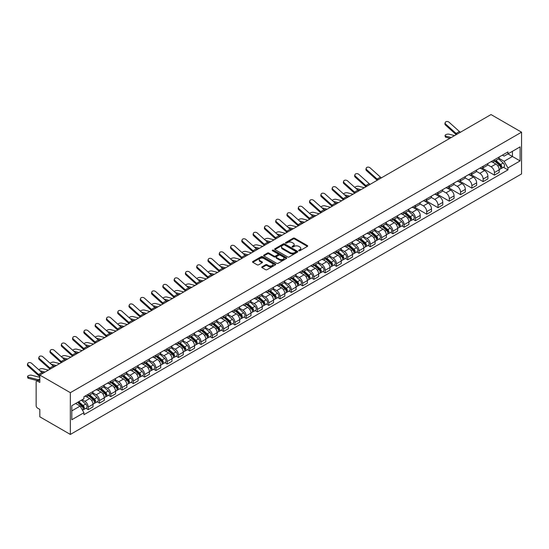 <?xml version="1.0" encoding="UTF-8"?>
<svg xmlns="http://www.w3.org/2000/svg" width="549" height="549" viewBox="0 0 549 549"><rect width="100%" height="100%" fill="white"/><g stroke="black" fill="none" stroke-linecap="round" stroke-linejoin="round"><path stroke-width="0.82" d="M298.869 250.749A0.7 0.405 0 0 0 299.857 250.749L307.406 246.398A1.002 0.576 0 0 0 307.694 245.986A1.002 0.576 0 0 0 307.406 245.575L294.621 238.197A1.002 0.576 0 0 0 293.2 238.197L285.658 242.555A0.7 0.405 0 0 0 286.653 243.125L287.628 242.562A3.212 1.853 0 0 1 292.171 242.562L293.241 243.18A3.212 1.853 0 0 1 294.182 244.49A3.212 1.853 0 0 1 293.241 245.801L292.26 246.364A0.7 0.405 0 0 0 293.255 246.94L294.23 246.377A3.212 1.853 0 0 1 298.78 246.377L299.843 246.988A3.212 1.853 0 0 1 300.783 248.299A3.212 1.853 0 0 1 299.843 249.617L298.869 250.179A0.7 0.405 0 0 0 298.869 250.749L298.869 250.179M262.038 266.807A1.002 0.576 0 0 0 261.743 267.219A1.002 0.576 0 0 0 262.038 267.631L265.62 269.696A1.002 0.576 0 0 0 267.04 269.696L275.42 264.858A1.002 0.576 0 0 0 275.715 264.453A1.002 0.576 0 0 0 275.42 264.042L262.642 256.664A1.002 0.576 0 0 0 261.221 256.664L252.842 261.502A1.002 0.576 0 0 0 252.547 261.907A1.002 0.576 0 0 0 252.842 262.319L257.172 264.817A1.002 0.576 0 0 0 258.593 264.817L262.175 262.751A1.002 0.576 0 0 0 262.47 262.34A1.002 0.576 0 0 0 262.175 261.928L260.027 260.693A2.683 1.551 0 0 1 259.245 259.595A2.683 1.551 0 0 1 260.899 258.16A2.683 1.551 0 0 1 263.829 258.497L272.242 263.355A2.683 1.551 0 0 1 273.031 264.453A2.683 1.551 0 0 1 271.371 265.881A2.683 1.551 0 0 1 268.44 265.551L267.04 264.742A1.002 0.576 0 0 0 265.62 264.742L262.038 266.807L262.038 267.631L265.62 265.572L265.62 264.742M70.354 392.679L39.83 375.056L491.026 114.563L521.55 132.185L70.354 392.679L70.354 434.437L521.55 173.944L521.55 132.185M287.703 256.953A1.002 0.576 0 0 0 289.124 256.953L297.496 252.115A1.002 0.576 0 0 0 297.791 251.703A1.002 0.576 0 0 0 297.496 251.291L284.718 243.914A1.002 0.576 0 0 0 283.298 243.914L274.919 248.752A1.002 0.576 0 0 0 274.63 249.164A1.002 0.576 0 0 0 274.919 249.575L287.703 256.953M272.75 250.9A0.7 0.405 0 0 1 273.464 251.003L273.464 250.166L286.461 257.666A1.002 0.576 0 0 1 286.75 258.078A1.002 0.576 0 0 1 286.461 258.49L278.082 263.321A1.002 0.576 0 0 1 276.662 263.321L263.884 255.944L267.466 253.892L267.466 253.055L263.884 255.127A1.002 0.576 0 0 0 263.589 255.539A1.002 0.576 0 0 0 263.884 255.944L263.884 255.127M267.466 253.892A1.002 0.576 0 0 1 268.886 253.892L268.886 253.055A1.002 0.576 0 0 0 267.466 253.055M268.886 253.055L274.068 256.047A1.002 0.576 0 0 0 275.488 256.047L277.869 254.674A1.002 0.576 0 0 0 278.165 254.262A1.002 0.576 0 0 0 277.869 253.858L272.476 250.742A0.7 0.405 0 0 1 273.464 250.166M39.83 375.056L39.83 382.447L37.586 381.15A2.045 1.18 -120 0 0 36.563 381.054A2.045 1.18 -120 0 0 36.145 381.987L36.145 405.622A2.045 1.18 -120 0 0 37.586 408.133L39.83 409.424L39.83 416.815L70.354 434.437M494.423 159.745A4.708 2.718 60 0 1 493.455 161.859L498.224 159.1A4.708 2.718 -120 0 0 499.199 156.987M487.649 164.81L491.101 166.8A4.708 2.718 60 0 1 494.429 172.564L499.199 169.806A4.708 2.718 -120 0 0 495.871 164.048L492.453 162.072M499.199 169.806L499.199 172.359L494.429 175.11L482.461 168.207M493.455 161.859A4.708 2.718 60 0 1 491.135 161.646M494.429 172.564L494.429 175.11M483.141 166.258A4.708 2.718 60 0 1 482.166 168.371L486.942 165.613A4.708 2.718 -120 0 0 487.917 163.506M471.172 174.719L483.141 181.63L487.917 178.871L487.917 176.325A4.708 2.718 -120 0 0 484.589 170.561L481.171 168.591M482.166 168.371A4.708 2.718 60 0 1 479.853 168.159M476.367 171.329L479.812 173.319A4.708 2.718 60 0 1 483.141 179.077L483.141 181.63M471.859 172.777A4.708 2.718 60 0 1 470.884 174.884L475.66 172.132A4.708 2.718 -120 0 0 476.635 170.018M459.89 181.232L471.859 188.142L476.635 185.384L476.635 182.838A4.708 2.718 -120 0 0 473.307 177.073L469.889 175.104M470.884 174.884A4.708 2.718 60 0 1 468.572 174.671M465.085 177.842L468.53 179.832A4.708 2.718 60 0 1 471.859 185.596L471.859 188.142M460.577 179.29A4.708 2.718 60 0 1 459.602 181.403L464.372 178.645A4.708 2.718 -120 0 0 465.346 176.531M448.608 187.744L460.577 194.655L465.346 191.903L465.346 189.35A4.708 2.718 -120 0 0 462.025 183.592L458.607 181.616M459.602 181.403A4.708 2.718 60 0 1 457.283 181.191M453.803 184.354L457.248 186.344A4.708 2.718 60 0 1 460.577 192.109L460.577 194.655M449.295 185.802A4.708 2.718 60 0 1 448.32 187.916L453.09 185.157A4.708 2.718 -120 0 0 454.064 183.043M437.327 194.264L449.295 201.167L454.064 198.415L454.064 195.869A4.708 2.718 -120 0 0 450.736 190.105L447.325 188.129M448.32 187.916A4.708 2.718 60 0 1 446.001 187.703M442.515 190.867L445.966 192.857A4.708 2.718 60 0 1 449.295 198.621L449.295 201.167M438.006 192.315A4.708 2.718 60 0 1 437.031 194.428L441.808 191.676A4.708 2.718 -120 0 0 442.782 189.563M426.045 200.776L438.006 207.687L442.782 204.928L442.782 202.382A4.708 2.718 -120 0 0 439.454 196.617L436.036 194.648M437.031 194.428A4.708 2.718 60 0 1 434.719 194.216M431.233 197.386L434.684 199.376A4.708 2.718 60 0 1 438.006 205.141L438.006 207.687M426.724 198.834A4.708 2.718 60 0 1 425.75 200.941L430.526 198.189A4.708 2.718 -120 0 0 431.5 196.075M414.756 207.289L426.724 214.199L431.5 211.44L431.5 208.894A4.708 2.718 -120 0 0 428.172 203.13L424.754 201.16M425.75 200.941A4.708 2.718 60 0 1 423.437 200.735M419.951 203.899L423.396 205.889A4.708 2.718 60 0 1 426.724 211.653L426.724 214.199M415.442 205.347A4.708 2.718 60 0 1 414.468 207.46L419.244 204.702A4.708 2.718 -120 0 0 420.218 202.588M413.15 219.394L415.442 220.712L420.218 217.96L420.218 215.407A4.708 2.718 -120 0 0 416.89 209.649L413.472 207.673M414.468 207.46A4.708 2.718 60 0 1 412.148 207.248M408.669 210.411L412.114 212.401A4.708 2.718 60 0 1 415.442 218.166L415.442 220.712M404.16 211.859A4.708 2.718 60 0 1 403.186 213.973L407.955 211.214A4.708 2.718 -120 0 0 408.93 209.107M401.868 225.907L404.16 227.231L408.93 224.472L408.93 221.926A4.708 2.718 -120 0 0 405.608 216.162L402.191 214.192M403.186 213.973A4.708 2.718 60 0 1 400.866 213.76M397.38 216.93L400.832 218.921A4.708 2.718 60 0 1 404.16 224.678L404.16 227.231M392.871 218.378A4.708 2.718 60 0 1 391.897 220.485L396.673 217.733A4.708 2.718 -120 0 0 397.648 215.62M390.586 232.419L392.871 233.744L397.648 230.985L397.648 228.439A4.708 2.718 -120 0 0 394.319 222.674L390.902 220.705M391.897 220.485A4.708 2.718 60 0 1 389.584 220.273M386.098 223.443L389.55 225.433A4.708 2.718 60 0 1 392.871 231.198L392.871 233.744M381.589 224.891A4.708 2.718 60 0 1 380.615 227.005L385.391 224.246A4.708 2.718 -120 0 0 386.366 222.132M379.304 238.939L381.589 240.256L386.366 237.504L386.366 234.951A4.708 2.718 -120 0 0 383.037 229.194L379.62 227.217M380.615 227.005A4.708 2.718 60 0 1 378.302 226.792M374.816 229.956L378.261 231.946A4.708 2.718 60 0 1 381.589 237.71L381.589 240.256M370.307 231.404A4.708 2.718 60 0 1 369.333 233.517L374.109 230.758A4.708 2.718 -120 0 0 375.084 228.645M368.015 245.451L370.307 246.769L375.084 244.017L375.084 241.471A4.708 2.718 -120 0 0 371.755 235.706L368.338 233.73M369.333 233.517A4.708 2.718 60 0 1 367.013 233.304M363.534 236.468L366.979 238.465A4.708 2.718 60 0 1 370.307 244.223L370.307 246.769M359.025 237.916A4.708 2.718 60 0 1 358.051 240.03L362.82 237.278A4.708 2.718 -120 0 0 363.795 235.164M356.733 251.964L359.025 253.288L363.795 250.529L363.795 247.983A4.708 2.718 -120 0 0 360.473 242.219L357.056 240.249M358.051 240.03A4.708 2.718 60 0 1 355.731 239.817M352.252 242.987L355.697 244.978A4.708 2.718 60 0 1 359.025 250.742L359.025 253.288M347.743 244.435A4.708 2.718 60 0 1 346.769 246.542L351.538 243.79A4.708 2.718 -120 0 0 352.513 241.677M345.451 258.476L347.743 259.801L352.513 257.042L352.513 254.496A4.708 2.718 -120 0 0 349.185 248.731L345.767 246.762M346.769 246.542A4.708 2.718 60 0 1 344.449 246.336M340.963 249.5L344.415 251.49A4.708 2.718 60 0 1 347.743 257.255L347.743 259.801M336.455 250.948A4.708 2.718 60 0 1 335.48 253.062L340.256 250.303A4.708 2.718 -120 0 0 341.231 248.189M334.169 264.995L336.455 266.313L341.231 263.561L341.231 261.015A4.708 2.718 -120 0 0 337.903 255.251L334.485 253.274M335.48 253.062A4.708 2.718 60 0 1 333.168 252.849M329.681 256.012L333.126 258.003A4.708 2.718 60 0 1 336.455 263.767L336.455 266.313M325.173 257.46A4.708 2.718 60 0 1 324.198 259.574L328.975 256.815A4.708 2.718 -120 0 0 329.949 254.709M322.887 271.508L325.173 272.832L329.949 270.074L329.949 267.528A4.708 2.718 -120 0 0 326.621 261.763L323.203 259.794M324.198 259.574A4.708 2.718 60 0 1 321.886 259.361M318.399 262.532L321.844 264.522A4.708 2.718 60 0 1 325.173 270.28L325.173 272.832M313.891 263.98A4.708 2.718 60 0 1 312.916 266.087L317.693 263.335A4.708 2.718 -120 0 0 318.66 261.221M311.599 278.02L313.891 279.345L318.667 276.586L318.667 274.04A4.708 2.718 -120 0 0 315.339 268.276L311.921 266.306M312.916 266.087A4.708 2.718 60 0 1 310.597 265.874M307.117 269.044L310.562 271.034A4.708 2.718 60 0 1 313.891 276.799L313.891 279.345M302.609 270.492A4.708 2.718 60 0 1 301.634 272.606L306.404 269.847A4.708 2.718 -120 0 0 307.378 267.734M300.317 284.54L302.609 285.857L307.378 283.106L307.378 280.553A4.708 2.718 -120 0 0 304.05 274.795L300.639 272.819M301.634 272.606A4.708 2.718 60 0 1 299.315 272.393M295.829 275.557L299.28 277.547A4.708 2.718 60 0 1 302.609 283.311L302.609 285.857M291.32 277.005A4.708 2.718 60 0 1 290.346 279.118L295.122 276.36A4.708 2.718 -120 0 0 296.096 274.246M289.035 291.052L291.32 292.37L296.096 289.618L296.096 287.072A4.708 2.718 -120 0 0 292.768 281.308L289.35 279.331M290.346 279.118A4.708 2.718 60 0 1 288.033 278.906M284.547 282.069L287.999 284.066A4.708 2.718 60 0 1 291.32 289.824L291.32 292.37M280.038 283.517A4.708 2.718 60 0 1 279.064 285.631L283.84 282.879A4.708 2.718 -120 0 0 284.814 280.765M277.753 297.565L280.038 298.889L284.814 296.131L284.814 293.585A4.708 2.718 -120 0 0 281.486 287.82L278.069 285.851M279.064 285.631A4.708 2.718 60 0 1 276.751 285.418M273.265 288.589L276.71 290.579A4.708 2.718 60 0 1 280.038 296.343L280.038 298.889M268.756 290.037A4.708 2.718 60 0 1 267.782 292.143L272.558 289.392A4.708 2.718 -120 0 0 273.532 287.278M266.464 304.077L268.756 305.402L273.532 302.643L273.532 300.097A4.708 2.718 -120 0 0 270.204 294.333L266.787 292.363M267.782 292.143A4.708 2.718 60 0 1 265.462 291.938M261.983 295.101L265.428 297.091A4.708 2.718 60 0 1 268.756 302.856L268.756 305.402M257.474 296.549A4.708 2.718 60 0 1 256.5 298.663L261.269 295.904A4.708 2.718 -120 0 0 262.244 293.79M255.182 310.597L257.474 311.914L262.244 309.162L262.244 306.617A4.708 2.718 -120 0 0 258.922 300.852L255.505 298.876M256.5 298.663A4.708 2.718 60 0 1 254.18 298.45M250.694 301.614L254.146 303.604A4.708 2.718 60 0 1 257.474 309.368L257.474 311.914M246.185 303.062A4.708 2.718 60 0 1 245.211 305.175L249.987 302.417A4.708 2.718 -120 0 0 250.962 300.31M243.9 317.109L246.192 318.434L250.962 315.675L250.962 313.129A4.708 2.718 -120 0 0 247.633 307.365L244.216 305.395M245.211 305.175A4.708 2.718 60 0 1 242.898 304.963M239.412 308.133L242.864 310.123A4.708 2.718 60 0 1 246.192 315.881L246.192 318.434M234.903 309.581A4.708 2.718 60 0 1 233.929 311.688L238.705 308.936A4.708 2.718 -120 0 0 239.68 306.822M232.618 323.622L234.903 324.946L239.68 322.188L239.68 319.642A4.708 2.718 -120 0 0 236.351 313.877L232.934 311.907M233.929 311.688A4.708 2.718 60 0 1 231.616 311.475M228.13 314.646L231.575 316.636A4.708 2.718 60 0 1 234.903 322.4L234.903 324.946M223.621 316.094A4.708 2.718 60 0 1 222.647 318.207L227.423 315.449A4.708 2.718 -120 0 0 228.398 313.335M221.336 330.141L223.621 331.459L228.398 328.707L228.398 326.154A4.708 2.718 -120 0 0 225.069 320.396L221.652 318.42M222.647 318.207A4.708 2.718 60 0 1 220.334 317.995M216.848 321.158L220.293 323.148A4.708 2.718 60 0 1 223.621 328.913L223.621 331.459M212.339 322.606A4.708 2.718 60 0 1 211.365 324.72L216.134 321.961A4.708 2.718 -120 0 0 217.109 319.847M210.047 336.654L212.339 337.971L217.109 335.219L217.109 332.673A4.708 2.718 -120 0 0 213.787 326.909L210.37 324.933M211.365 324.72A4.708 2.718 60 0 1 209.045 324.507M205.566 327.671L209.011 329.668A4.708 2.718 60 0 1 212.339 335.425L212.339 337.971M201.058 329.119A4.708 2.718 60 0 1 200.083 331.232L204.852 328.48A4.708 2.718 -120 0 0 205.827 326.367M198.765 343.166L201.058 344.491L205.827 341.732L205.827 339.186A4.708 2.718 -120 0 0 202.499 333.421L199.081 331.452M200.083 331.232A4.708 2.718 60 0 1 197.764 331.02M194.277 334.19L197.729 336.18A4.708 2.718 60 0 1 201.058 341.945L201.058 344.491M189.769 335.638A4.708 2.718 60 0 1 188.794 337.745L193.571 334.993A4.708 2.718 -120 0 0 194.545 332.879M187.483 349.679L189.769 351.003L194.545 348.244L194.545 345.698A4.708 2.718 -120 0 0 191.217 339.934L187.799 337.964M188.794 337.745A4.708 2.718 60 0 1 186.482 337.539M182.995 340.703L186.447 342.693A4.708 2.718 60 0 1 189.769 348.457L189.769 351.003M178.487 342.151A4.708 2.718 60 0 1 177.512 344.264L182.289 341.505A4.708 2.718 -120 0 0 183.263 339.392M176.202 356.198L178.487 357.516L183.263 354.764L183.263 352.218A4.708 2.718 -120 0 0 179.935 346.453L176.517 344.477M177.512 344.264A4.708 2.718 60 0 1 175.2 344.051M171.713 347.215L175.158 349.205A4.708 2.718 60 0 1 178.487 354.97L178.487 357.516M167.205 348.663A4.708 2.718 60 0 1 166.23 350.777L171.007 348.018A4.708 2.718 -120 0 0 171.981 345.911M164.913 362.711L167.205 364.035L171.981 361.276L171.981 358.73A4.708 2.718 -120 0 0 168.653 352.966L165.235 350.996M166.23 350.777A4.708 2.718 60 0 1 163.911 350.564M160.432 353.734L163.877 355.725A4.708 2.718 60 0 1 167.205 361.482L167.205 364.035M155.923 355.182A4.708 2.718 60 0 1 154.948 357.289L159.718 354.537A4.708 2.718 -120 0 0 160.692 352.424M153.631 369.223L155.923 370.548L160.692 367.789L160.692 365.243A4.708 2.718 -120 0 0 157.364 359.478L153.953 357.509M154.948 357.289A4.708 2.718 60 0 1 152.629 357.076M149.143 360.247L152.595 362.237A4.708 2.718 60 0 1 155.923 368.002L155.923 370.548M144.634 361.695A4.708 2.718 60 0 1 143.66 363.809L148.436 361.05A4.708 2.718 -120 0 0 149.41 358.936M142.349 375.742L144.634 377.06L149.41 374.308L149.41 371.755A4.708 2.718 -120 0 0 146.082 365.998L142.665 364.021M143.66 363.809A4.708 2.718 60 0 1 141.347 363.596M137.861 366.759L141.313 368.75A4.708 2.718 60 0 1 144.634 374.514L144.634 377.06M133.352 368.207A4.708 2.718 60 0 1 132.378 370.321L137.154 367.562A4.708 2.718 -120 0 0 138.128 365.449M131.067 382.255L133.352 383.573L138.128 380.821L138.128 378.275A4.708 2.718 -120 0 0 134.8 372.51L131.383 370.534M132.378 370.321A4.708 2.718 60 0 1 130.065 370.108M126.579 373.272L130.024 375.269A4.708 2.718 60 0 1 133.352 381.027L133.352 383.573M122.07 374.72A4.708 2.718 60 0 1 121.096 376.834L125.872 374.082A4.708 2.718 -120 0 0 126.846 371.968M119.778 388.767L122.07 390.092L126.846 387.333L126.846 384.787A4.708 2.718 -120 0 0 123.518 379.023L120.101 377.053M121.096 376.834A4.708 2.718 60 0 1 118.776 376.621M115.297 379.791L118.742 381.781A4.708 2.718 60 0 1 122.07 387.546L122.07 390.092M110.788 381.239A4.708 2.718 60 0 1 109.814 383.346L114.583 380.594A4.708 2.718 -120 0 0 115.558 378.481M108.496 395.28L110.788 396.604L115.558 393.846L115.558 391.3A4.708 2.718 -120 0 0 112.236 385.535L108.819 383.566M109.814 383.346A4.708 2.718 60 0 1 107.494 383.14M104.015 386.304L107.46 388.294A4.708 2.718 60 0 1 110.788 394.058L110.788 396.604M99.506 387.752A4.708 2.718 60 0 1 98.532 389.865L103.301 387.107A4.708 2.718 -120 0 0 104.276 384.993M97.214 401.799L99.506 403.117L104.276 400.365L104.276 397.819A4.708 2.718 -120 0 0 100.947 392.055L97.53 390.078M98.532 389.865A4.708 2.718 60 0 1 96.212 389.653M92.726 392.816L96.178 394.806A4.708 2.718 60 0 1 99.506 400.571L99.506 403.117M88.217 394.264A4.708 2.718 60 0 1 87.243 396.378L92.019 393.619A4.708 2.718 -120 0 0 92.994 391.512M85.932 408.312L88.217 409.636L92.994 406.878L92.994 404.332A4.708 2.718 -120 0 0 89.665 398.567L86.248 396.598M87.243 396.378A4.708 2.718 60 0 1 84.93 396.165M82.144 399.734L84.889 401.326A4.708 2.718 60 0 1 88.217 407.084L88.217 409.636M502.417 155.134L504.119 156.115L520.102 146.885L512.437 151.311L512.437 156.486L504.119 161.289L498.931 158.297M71.802 410.885L80.12 406.082L83.949 412.724L71.802 419.738L71.802 405.711L83.949 398.691L83.949 396.728L507.949 151.936L507.949 153.898L520.102 160.912L507.949 167.932L504.119 161.289M520.102 146.885L520.102 160.912M83.949 412.724L83.949 414.687L507.949 169.895L507.949 167.932M80.12 406.082L75.632 403.494M503.419 167.273L507.949 169.895M299.143 250.852L299.843 250.447A3.212 1.853 0 0 0 300.783 249.136L300.783 248.299M294.182 244.49L294.182 245.328A3.212 1.853 0 0 1 293.241 246.638L292.542 247.036M307.406 245.575L307.406 246.398L294.621 239.035A1.002 0.576 0 0 0 293.2 239.035L285.94 243.228M297.496 251.291L297.496 252.115L284.718 244.751A1.002 0.576 0 0 0 283.298 244.751L274.932 249.582M295.726 251.991A0.7 0.405 0 0 0 295.726 251.415L284.506 244.943A0.7 0.405 0 0 0 283.51 244.943L282.481 245.533A3.212 1.853 0 0 0 281.541 246.844A3.212 1.853 0 0 0 282.481 248.155L290.153 252.588A3.212 1.853 0 0 0 294.696 252.588L295.726 251.991L295.726 252.828A0.7 0.405 0 0 0 295.932 252.54L295.932 251.703M281.541 246.844L281.541 247.681A3.212 1.853 0 0 0 282.481 248.992L282.481 248.155M295.726 252.828L294.696 253.418A3.212 1.853 0 0 1 290.153 253.418L282.481 248.992M268.886 253.892L274.068 256.884A1.002 0.576 0 0 0 275.488 256.884L277.869 255.511A1.002 0.576 0 0 0 278.165 255.1L278.165 254.262M273.464 251.003L286.448 258.497M279.448 259.155A2.683 1.551 0 0 0 282.378 259.492A2.683 1.551 0 0 0 284.032 258.057A2.683 1.551 0 0 0 283.243 256.959L280.285 255.251A1.002 0.576 0 0 0 278.865 255.251L276.483 256.623A1.002 0.576 0 0 0 276.188 257.035A1.002 0.576 0 0 0 276.483 257.44L279.448 259.155L279.448 259.986A2.683 1.551 0 0 0 282.378 260.322A2.683 1.551 0 0 0 284.032 258.895L284.032 258.057M276.188 257.035L276.188 257.865A1.002 0.576 0 0 0 276.483 258.277L276.483 257.44M279.448 259.986L276.483 258.277M273.031 264.453L273.031 265.284A2.683 1.551 0 0 1 271.371 266.718A2.683 1.551 0 0 1 268.44 266.382L267.04 265.572A1.002 0.576 0 0 0 265.62 265.572M259.245 259.595L259.245 260.432A2.683 1.551 0 0 0 260.027 261.523L260.027 260.693M262.161 262.758L260.027 261.523M275.406 264.872L262.642 257.502A1.002 0.576 0 0 0 261.221 257.502L252.856 262.326L252.842 261.502M445.939 137.291A2.354 0.947 168.1 0 1 445.301 136.818L445.047 135.624A2.354 0.947 -11.9 0 0 445.685 136.104L445.939 137.291L449.892 138.307M454.572 135.61L449.013 134.182A2.354 0.947 -11.9 0 0 446.399 134.43A2.354 0.947 -11.9 0 0 445.047 135.624M494.752 161.104L499.35 165.208A2.56 1.475 60 0 1 500.153 169.161L499.199 169.716M494.875 161.214L497.037 162.463M495.219 160.836L500.331 165.407A1.228 0.707 60 0 1 500.715 167.301A1.228 0.707 60 0 1 500.606 167.349M495.98 160.397L500.578 164.501A2.56 1.475 60 0 1 501.381 168.454A2.56 1.475 60 0 1 500.613 168.536M498.547 158.86L503.186 162.998A2.56 1.475 60 0 1 503.989 166.951L501.381 168.454M451.244 137.531L445.685 136.104M460.446 132.213A3.788 2.182 60 0 1 459.424 131.534L449.123 122.283A2.354 1.674 15.6 0 0 446.804 121.521A2.354 1.674 15.6 0 0 445.191 122.612A2.354 1.674 15.6 0 0 445.795 124.204L445.541 125.103A2.354 1.674 -164.4 0 1 444.937 123.511L445.191 122.612M457.118 134.134A3.788 2.182 60 0 1 456.102 133.455L445.795 124.204M456.212 134.663A5.113 2.951 60 0 1 455.848 134.354L445.541 125.103M364.303 187.724L358.744 186.296A2.354 0.947 -11.9 0 0 356.466 186.434A2.354 0.947 -11.9 0 0 354.832 187.435M404.483 213.225L409.08 217.322A2.56 1.475 60 0 1 409.883 221.281L408.93 221.83M404.606 213.328L406.768 214.584M404.949 212.957L410.062 217.521A1.228 0.707 60 0 1 410.453 219.415A1.228 0.707 60 0 1 410.336 219.463M405.711 212.511L410.309 216.615A2.56 1.475 60 0 1 411.112 220.568A2.56 1.475 60 0 1 410.343 220.65M408.278 210.974L412.917 215.112A2.56 1.475 60 0 1 413.72 219.065L411.112 220.568M359.622 190.428L357.584 189.899M360.974 189.645L355.821 188.321M353.021 194.236L347.462 192.809A2.354 0.947 -11.9 0 0 345.184 192.953A2.354 0.947 -11.9 0 0 343.55 193.948M393.201 219.737L397.799 223.841A2.56 1.475 60 0 1 398.601 227.794L397.648 228.343M393.324 219.847L395.486 221.096M393.667 219.47L398.78 224.033A1.228 0.707 60 0 1 399.164 225.934A1.228 0.707 60 0 1 399.054 225.975M394.429 219.024L399.027 223.127A2.56 1.475 60 0 1 399.83 227.087A2.56 1.475 60 0 1 399.061 227.162M396.996 217.486L401.635 221.624A2.56 1.475 60 0 1 402.438 225.577L399.83 227.087M348.341 196.94L346.295 196.412M349.692 196.158L344.539 194.833M341.732 200.756L336.18 199.328A2.354 0.947 -11.9 0 0 333.902 199.465A2.354 0.947 -11.9 0 0 332.269 200.46M381.919 226.25L386.517 230.354A2.56 1.475 60 0 1 387.32 234.306L386.366 234.862M382.042 226.36L384.204 227.609M382.379 225.982L387.498 230.546A1.228 0.707 60 0 1 387.882 232.447A1.228 0.707 60 0 1 387.772 232.488M383.147 225.543L387.745 229.647A2.56 1.475 60 0 1 388.548 233.6A2.56 1.475 60 0 1 387.772 233.682M385.714 223.999L390.346 228.144A2.56 1.475 60 0 1 391.149 232.097L388.548 233.6M337.059 203.453L335.014 202.931M338.41 202.677L333.257 201.353M330.45 207.268L324.898 205.841A2.354 0.947 -11.9 0 0 322.62 205.978A2.354 0.947 -11.9 0 0 320.98 206.98M370.637 232.762L375.235 236.866A2.56 1.475 60 0 1 376.038 240.826L375.084 241.375M370.753 232.872L372.922 234.121M371.097 232.495L376.216 237.065A1.228 0.707 60 0 1 376.6 238.959A1.228 0.707 60 0 1 376.49 239.007M371.865 232.055L376.463 236.159A2.56 1.475 60 0 1 377.266 240.112A2.56 1.475 60 0 1 376.49 240.194M374.425 230.518L379.064 234.656A2.56 1.475 60 0 1 379.867 238.609L377.266 240.112M325.777 209.972L323.732 209.444M327.122 209.19L321.975 207.865M319.168 213.781L313.609 212.353A2.354 0.947 -11.9 0 0 311.338 212.497A2.354 0.947 -11.9 0 0 309.698 213.492M359.348 239.282L363.946 243.385A2.56 1.475 60 0 1 364.749 247.338L363.795 247.887M359.471 239.391L361.633 240.64M359.815 239.014L364.927 243.578A1.228 0.707 60 0 1 365.318 245.478A1.228 0.707 60 0 1 365.202 245.52M360.583 238.568L365.181 242.672A2.56 1.475 60 0 1 365.977 246.625A2.56 1.475 60 0 1 365.209 246.707M363.143 237.031L367.782 241.169A2.56 1.475 60 0 1 368.585 245.122L365.977 246.625M314.488 216.484L312.45 215.956M315.84 215.702L310.686 214.378M307.886 220.3L302.327 218.866A2.354 0.947 -11.9 0 0 300.049 219.01A2.354 0.947 -11.9 0 0 298.416 220.005M348.066 245.794L352.664 249.898A2.56 1.475 60 0 1 353.467 253.851L352.513 254.4M348.19 245.904L350.351 247.153M348.533 245.527L353.645 250.09A1.228 0.707 60 0 1 354.03 251.991A1.228 0.707 60 0 1 353.92 252.032M349.294 245.087L353.892 249.184A2.56 1.475 60 0 1 354.695 253.144A2.56 1.475 60 0 1 353.927 253.226M351.861 243.543L356.5 247.681A2.56 1.475 60 0 1 357.303 251.641L354.695 253.144M303.206 222.997L301.161 222.475M304.558 222.221L299.404 220.89M296.597 226.812L291.045 225.385A2.354 0.947 -11.9 0 0 288.767 225.522A2.354 0.947 -11.9 0 0 287.134 226.517M336.784 252.307L341.382 256.41A2.56 1.475 60 0 1 342.185 260.363L341.231 260.919M336.908 252.416L339.069 253.665M337.244 252.039L342.363 256.609A1.228 0.707 60 0 1 342.748 258.504A1.228 0.707 60 0 1 342.638 258.552M338.012 251.6L342.61 255.704A2.56 1.475 60 0 1 343.413 259.656A2.56 1.475 60 0 1 342.638 259.739M340.579 250.063L345.211 254.201A2.56 1.475 60 0 1 346.014 258.154L343.413 259.656M291.924 229.509L289.879 228.988M293.276 228.734L288.122 227.41M285.315 233.325L279.764 231.898A2.354 0.947 -11.9 0 0 277.485 232.035A2.354 0.947 -11.9 0 0 275.845 233.037M325.502 258.826L330.1 262.923A2.56 1.475 60 0 1 330.903 266.883L329.949 267.432M325.619 258.929L327.787 260.185M325.962 258.558L331.081 263.122A1.228 0.707 60 0 1 331.466 265.016A1.228 0.707 60 0 1 331.356 265.064M326.73 258.112L331.328 262.216A2.56 1.475 60 0 1 332.131 266.169A2.56 1.475 60 0 1 331.356 266.251M329.29 256.575L333.929 260.713A2.56 1.475 60 0 1 334.732 264.666L332.131 266.169M280.642 236.029L278.597 235.5M281.987 235.247L276.84 233.922M274.033 239.838L268.482 238.41A2.354 0.947 -11.9 0 0 266.203 238.554A2.354 0.947 -11.9 0 0 264.563 239.549M314.213 265.339L318.811 269.442A2.56 1.475 60 0 1 319.614 273.395L318.66 273.944M314.337 265.448L316.505 266.697M314.68 265.071L319.799 269.634A1.228 0.707 60 0 1 320.184 271.535A1.228 0.707 60 0 1 320.067 271.577M315.449 264.625L320.046 268.729A2.56 1.475 60 0 1 320.849 272.688A2.56 1.475 60 0 1 320.074 272.764M318.008 263.088L322.647 267.226A2.56 1.475 60 0 1 323.45 271.179L320.849 272.688M269.353 242.541L267.315 242.013M270.705 241.759L265.551 240.435M262.751 246.357L257.193 244.929A2.354 0.947 -11.9 0 0 254.914 245.067A2.354 0.947 -11.9 0 0 253.281 246.062M302.931 271.851L307.529 275.955A2.56 1.475 60 0 1 308.332 279.908L307.378 280.464M303.055 271.961L305.217 273.21M303.398 271.583L308.511 276.147A1.228 0.707 60 0 1 308.895 278.048A1.228 0.707 60 0 1 308.785 278.089M304.16 271.144L308.758 275.248A2.56 1.475 60 0 1 309.561 279.201A2.56 1.475 60 0 1 308.792 279.283M306.726 269.6L311.365 273.745A2.56 1.475 60 0 1 312.168 277.698L309.561 279.201M258.071 249.054L256.033 248.532M259.423 248.278L254.269 246.954M251.469 252.869L245.911 251.442A2.354 0.947 -11.9 0 0 243.632 251.579A2.354 0.947 -11.9 0 0 241.999 252.581M291.649 278.364L296.247 282.467A2.56 1.475 60 0 1 297.05 286.427L296.096 286.976M291.773 278.473L293.935 279.722M292.116 278.096L297.229 282.666A1.228 0.707 60 0 1 297.613 284.56A1.228 0.707 60 0 1 297.503 284.608M292.878 277.657L297.476 281.761A2.56 1.475 60 0 1 298.279 285.713A2.56 1.475 60 0 1 297.51 285.796M295.444 276.12L300.083 280.258A2.56 1.475 60 0 1 300.886 284.21L298.279 285.713M246.789 255.573L244.744 255.045M248.141 254.791L242.987 253.466M240.181 259.382L234.629 257.955A2.354 0.947 -11.9 0 0 232.351 258.099A2.354 0.947 -11.9 0 0 230.717 259.094M280.367 284.883L284.965 288.987A2.56 1.475 60 0 1 285.768 292.94L284.814 293.489M280.484 284.993L282.653 286.242M280.827 284.615L285.947 289.179A1.228 0.707 60 0 1 286.331 291.08A1.228 0.707 60 0 1 286.221 291.121M281.596 284.169L286.194 288.273A2.56 1.475 60 0 1 286.997 292.226A2.56 1.475 60 0 1 286.221 292.308M284.156 282.632L288.795 286.77A2.56 1.475 60 0 1 289.598 290.723L286.997 292.226M235.507 262.086L233.462 261.557M236.859 261.303L231.705 259.979M228.899 265.901L223.347 264.467A2.354 0.947 -11.9 0 0 221.069 264.611A2.354 0.947 -11.9 0 0 219.428 265.606M269.085 291.395L273.683 295.499A2.56 1.475 60 0 1 274.479 299.452L273.526 300.001M269.202 291.505L271.371 292.754M269.545 291.128L274.665 295.691A1.228 0.707 60 0 1 275.049 297.592A1.228 0.707 60 0 1 274.932 297.633M270.314 290.689L274.912 294.786A2.56 1.475 60 0 1 275.715 298.745A2.56 1.475 60 0 1 274.939 298.828M272.874 289.145L277.513 293.283A2.56 1.475 60 0 1 278.316 297.242L275.715 298.745M224.225 268.598L222.18 268.077M225.57 267.823L220.417 266.491M217.617 272.414L212.058 270.986A2.354 0.947 -11.9 0 0 209.787 271.124A2.354 0.947 -11.9 0 0 208.146 272.119M257.797 297.908L262.395 302.012A2.56 1.475 60 0 1 263.197 305.965L262.244 306.52M257.92 298.018L260.082 299.267M258.263 297.64L263.376 302.211A1.228 0.707 60 0 1 263.767 304.105A1.228 0.707 60 0 1 263.65 304.153M259.025 297.201L263.623 301.305A2.56 1.475 60 0 1 264.426 305.258A2.56 1.475 60 0 1 263.657 305.34M261.592 295.664L266.231 299.802A2.56 1.475 60 0 1 267.034 303.755L264.426 305.258M212.937 275.111L210.898 274.589M214.288 274.335L209.135 273.011M206.335 278.926L200.776 277.499A2.354 0.947 -11.9 0 0 198.498 277.636A2.354 0.947 -11.9 0 0 196.865 278.638M246.515 304.427L251.113 308.524A2.56 1.475 60 0 1 251.916 312.484L250.962 313.033M246.638 304.53L248.8 305.786M246.981 304.16L252.094 308.723A1.228 0.707 60 0 1 252.478 310.617A1.228 0.707 60 0 1 252.368 310.665M247.743 303.714L252.341 307.817A2.56 1.475 60 0 1 253.144 311.77A2.56 1.475 60 0 1 252.375 311.853M250.31 302.176L254.949 306.315A2.56 1.475 60 0 1 255.752 310.267L253.144 311.77M201.655 281.63L199.61 281.102M203.006 280.848L197.853 279.523M195.046 285.439L189.494 284.011A2.354 0.947 -11.9 0 0 187.216 284.156A2.354 0.947 -11.9 0 0 185.583 285.151M235.233 310.94L239.831 315.044A2.56 1.475 60 0 1 240.634 318.996L239.68 319.545M235.356 311.05L237.518 312.299M235.693 310.672L240.812 315.236A1.228 0.707 60 0 1 241.196 317.137A1.228 0.707 60 0 1 241.086 317.178M236.461 310.226L241.059 314.33A2.56 1.475 60 0 1 241.862 318.29A2.56 1.475 60 0 1 241.086 318.365M239.028 308.689L243.66 312.827A2.56 1.475 60 0 1 244.463 316.78L241.862 318.29M190.373 288.143L188.328 287.614M191.725 287.36L186.571 286.036M183.764 291.958L178.212 290.531A2.354 0.947 -11.9 0 0 175.934 290.668A2.354 0.947 -11.9 0 0 174.294 291.663M223.951 317.452L228.549 321.556A2.56 1.475 60 0 1 229.352 325.509L228.398 326.065M224.067 317.562L226.236 318.811M224.411 317.185L229.53 321.748A1.228 0.707 60 0 1 229.914 323.649A1.228 0.707 60 0 1 229.805 323.69M225.179 316.746L229.777 320.849A2.56 1.475 60 0 1 230.58 324.802A2.56 1.475 60 0 1 229.805 324.884M227.739 315.201L232.378 319.346A2.56 1.475 60 0 1 233.181 323.299L230.58 324.802M179.091 294.655L177.046 294.134M180.436 293.88L175.289 292.555M172.482 298.471L166.923 297.043A2.354 0.947 -11.9 0 0 164.652 297.181A2.354 0.947 -11.9 0 0 163.012 298.182M212.662 323.965L217.26 328.069A2.56 1.475 60 0 1 218.063 332.028L217.109 332.577M212.786 324.075L214.947 325.324M213.129 323.697L218.241 328.268A1.228 0.707 60 0 1 218.632 330.162A1.228 0.707 60 0 1 218.516 330.21M213.897 323.258L218.495 327.362A2.56 1.475 60 0 1 219.298 331.315A2.56 1.475 60 0 1 218.523 331.397M216.457 321.721L221.096 325.859A2.56 1.475 60 0 1 221.899 329.812L219.298 331.315M167.802 301.175L165.764 300.646M169.154 300.392L164 299.068M161.2 304.983L155.642 303.556A2.354 0.947 -11.9 0 0 153.363 303.7A2.354 0.947 -11.9 0 0 151.73 304.695M201.38 330.484L205.978 334.588A2.56 1.475 60 0 1 206.781 338.541L205.827 339.09M201.504 330.594L203.665 331.843M201.847 330.217L206.959 334.78A1.228 0.707 60 0 1 207.344 336.681A1.228 0.707 60 0 1 207.234 336.722M202.608 329.771L207.206 333.874A2.56 1.475 60 0 1 208.009 337.827A2.56 1.475 60 0 1 207.241 337.909M205.175 328.233L209.814 332.371A2.56 1.475 60 0 1 210.617 336.324L208.009 337.827M156.52 307.687L154.475 307.159M157.872 306.905L152.718 305.58M149.918 311.503L144.36 310.068A2.354 0.947 -11.9 0 0 142.081 310.212A2.354 0.947 -11.9 0 0 140.448 311.208M190.098 336.997L194.696 341.101A2.56 1.475 60 0 1 195.499 345.053L194.545 345.602M190.222 337.107L192.383 338.356M190.565 336.729L195.677 341.293A1.228 0.707 60 0 1 196.062 343.194A1.228 0.707 60 0 1 195.952 343.235M191.327 336.29L195.924 340.387A2.56 1.475 60 0 1 196.727 344.347A2.56 1.475 60 0 1 195.959 344.429M193.893 334.746L198.532 338.884A2.56 1.475 60 0 1 199.335 342.844L196.727 344.347M145.238 314.2L143.193 313.678M146.59 313.424L141.436 312.093M138.629 318.015L133.078 316.588A2.354 0.947 -11.9 0 0 130.799 316.725A2.354 0.947 -11.9 0 0 129.166 317.72M178.816 343.509L183.414 347.613A2.56 1.475 60 0 1 184.217 351.566L183.263 352.122M178.933 343.619L181.101 344.868M179.276 343.242L184.395 347.812A1.228 0.707 60 0 1 184.78 349.706A1.228 0.707 60 0 1 184.67 349.754M180.045 342.802L184.642 346.906A2.56 1.475 60 0 1 185.445 350.859A2.56 1.475 60 0 1 184.67 350.941M182.604 341.265L187.243 345.403A2.56 1.475 60 0 1 188.046 349.356L185.445 350.859M133.956 320.712L131.911 320.191M135.301 319.937L130.154 318.612M127.347 324.528L121.796 323.1A2.354 0.947 -11.9 0 0 119.517 323.237A2.354 0.947 -11.9 0 0 117.877 324.239M167.527 350.029L172.125 354.126A2.56 1.475 60 0 1 172.928 358.085L171.974 358.634M167.651 350.132L169.819 351.387M167.994 349.761L173.113 354.325A1.228 0.707 60 0 1 173.498 356.219A1.228 0.707 60 0 1 173.381 356.267M168.763 349.315L173.36 353.419A2.56 1.475 60 0 1 174.163 357.372A2.56 1.475 60 0 1 173.388 357.454M171.322 347.778L175.961 351.916A2.56 1.475 60 0 1 176.764 355.869L174.163 357.372M122.667 327.231L120.629 326.703M124.019 326.449L118.865 325.125M116.065 331.04L110.507 329.613A2.354 0.947 -11.9 0 0 108.228 329.757A2.354 0.947 -11.9 0 0 106.595 330.752M156.245 356.541L160.843 360.645A2.56 1.475 60 0 1 161.646 364.598L160.692 365.147M156.369 356.651L158.531 357.9M156.712 356.274L161.825 360.837A1.228 0.707 60 0 1 162.209 362.738A1.228 0.707 60 0 1 162.099 362.779M157.474 355.827L162.072 359.931A2.56 1.475 60 0 1 162.875 363.891A2.56 1.475 60 0 1 162.106 363.966M160.04 354.29L164.679 358.428A2.56 1.475 60 0 1 165.482 362.381L162.875 363.891M111.385 333.744L109.347 333.216M112.737 332.962L107.583 331.637M104.784 337.56L99.225 336.132A2.354 0.947 -11.9 0 0 96.947 336.269A2.354 0.947 -11.9 0 0 95.313 337.264M144.963 363.054L149.561 367.157A2.56 1.475 60 0 1 150.364 371.11L149.41 371.666M145.087 363.164L147.249 364.412M145.43 362.786L150.543 367.35A1.228 0.707 60 0 1 150.927 369.251A1.228 0.707 60 0 1 150.817 369.292M146.192 362.347L150.79 366.451A2.56 1.475 60 0 1 151.593 370.403A2.56 1.475 60 0 1 150.824 370.486M148.758 360.803L153.397 364.948A2.56 1.475 60 0 1 154.2 368.901L151.593 370.403M100.103 340.256L98.058 339.735M101.455 339.481L96.301 338.157M93.495 344.072L87.943 342.645A2.354 0.947 -11.9 0 0 85.665 342.782A2.354 0.947 -11.9 0 0 84.031 343.784M133.681 369.566L138.279 373.67A2.56 1.475 60 0 1 139.082 377.63L138.128 378.179M133.805 369.676L135.967 370.925M134.141 369.299L139.261 373.869A1.228 0.707 60 0 1 139.645 375.763A1.228 0.707 60 0 1 139.535 375.811M134.91 368.859L139.508 372.963A2.56 1.475 60 0 1 140.311 376.916A2.56 1.475 60 0 1 139.535 376.998M137.476 367.322L142.109 371.46A2.56 1.475 60 0 1 142.912 375.413L140.311 376.916M88.821 346.776L86.776 346.247M90.173 345.994L85.02 344.669M82.213 350.585L76.661 349.157A2.354 0.947 -11.9 0 0 74.383 349.301A2.354 0.947 -11.9 0 0 72.743 350.296M122.4 376.086L126.997 380.189A2.56 1.475 60 0 1 127.8 384.142L126.84 384.691M122.516 376.195L124.685 377.444M122.859 375.818L127.979 380.382A1.228 0.707 60 0 1 128.363 382.282A1.228 0.707 60 0 1 128.253 382.324M123.628 375.372L128.226 379.476A2.56 1.475 60 0 1 129.029 383.428A2.56 1.475 60 0 1 128.253 383.511M126.188 373.835L130.827 377.973A2.56 1.475 60 0 1 131.63 381.926L129.029 383.428M77.539 353.288L75.494 352.76M78.884 352.506L73.731 351.182M70.931 357.104L65.372 355.67A2.354 0.947 -11.9 0 0 63.101 355.814A2.354 0.947 -11.9 0 0 61.461 356.809M111.111 382.598L115.709 386.702A2.56 1.475 60 0 1 116.512 390.655L115.558 391.204M111.234 382.708L113.396 383.957M111.577 382.33L116.69 386.894A1.228 0.707 60 0 1 117.081 388.795A1.228 0.707 60 0 1 116.964 388.836M112.339 381.891L116.937 385.988A2.56 1.475 60 0 1 117.74 389.948A2.56 1.475 60 0 1 116.971 390.03M114.906 380.347L119.545 384.485A2.56 1.475 60 0 1 120.348 388.445L117.74 389.948M66.251 359.801L64.212 359.279M67.602 359.025L62.449 357.694M59.649 363.616L54.09 362.189A2.354 0.947 -11.9 0 0 51.812 362.326A2.354 0.947 -11.9 0 0 50.179 363.321M99.829 389.111L104.427 393.214A2.56 1.475 60 0 1 105.23 397.167L104.276 397.723M99.952 389.22L102.114 390.469M100.295 388.843L105.408 393.413A1.228 0.707 60 0 1 105.792 395.307A1.228 0.707 60 0 1 105.683 395.355M101.057 388.404L105.655 392.508A2.56 1.475 60 0 1 106.458 396.46A2.56 1.475 60 0 1 105.689 396.543M103.624 386.867L108.263 391.005A2.56 1.475 60 0 1 109.066 394.957L106.458 396.46M54.969 366.313L52.924 365.792M56.321 365.538L51.167 364.213M381.466 177.814A3.788 2.182 60 0 1 380.443 177.135L370.136 167.884A2.354 1.674 15.6 0 0 367.823 167.122A2.354 1.674 15.6 0 0 366.204 168.214A2.354 1.674 15.6 0 0 366.807 169.806L366.56 170.705A2.354 1.674 -164.4 0 1 365.957 169.113L366.204 168.214M378.137 179.736A3.788 2.182 60 0 1 377.115 179.056L366.807 169.806M377.232 180.264A5.113 2.951 60 0 1 376.861 179.955L366.56 170.705M370.177 184.334A3.788 2.182 60 0 1 369.161 183.647L358.854 174.397A2.354 1.674 15.6 0 0 356.541 173.642A2.354 1.674 15.6 0 0 354.922 174.726A2.354 1.674 15.6 0 0 355.526 176.318L355.272 177.224A2.354 1.674 -164.4 0 1 354.675 175.632L354.922 174.726M366.856 186.255A3.788 2.182 60 0 1 365.833 185.569L355.526 176.318M365.943 186.777A5.113 2.951 60 0 1 365.579 186.468L355.272 177.224M358.895 190.846A3.788 2.182 60 0 1 357.873 190.167L347.572 180.916A2.354 1.674 15.6 0 0 345.252 180.154A2.354 1.674 15.6 0 0 343.64 181.245A2.354 1.674 15.6 0 0 344.244 182.838L343.99 183.737A2.354 1.674 -164.4 0 1 343.386 182.144L343.64 181.245M355.567 192.768A3.788 2.182 60 0 1 354.551 192.081L344.244 182.838M354.661 193.289A5.113 2.951 60 0 1 354.297 192.987L343.99 183.737M347.613 197.359A3.788 2.182 60 0 1 346.591 196.679L336.283 187.429A2.354 1.674 15.6 0 0 333.97 186.667A2.354 1.674 15.6 0 0 332.358 187.758A2.354 1.674 15.6 0 0 332.962 189.35L332.708 190.249A2.354 1.674 -164.4 0 1 332.104 188.657L332.358 187.758M344.285 199.28A3.788 2.182 60 0 1 343.262 198.601L332.962 189.35M343.379 199.802A5.113 2.951 60 0 1 343.015 199.5L332.708 190.249M336.331 203.871A3.788 2.182 60 0 1 335.309 203.192L325.001 193.941A2.354 1.674 15.6 0 0 322.688 193.186A2.354 1.674 15.6 0 0 321.076 194.271A2.354 1.674 15.6 0 0 321.673 195.863L321.426 196.768A2.354 1.674 -164.4 0 1 320.822 195.169L321.076 194.271M333.003 205.793A3.788 2.182 60 0 1 331.98 205.113L321.673 195.863M332.097 206.321A5.113 2.951 60 0 1 331.726 206.012L321.426 196.768M325.049 210.391A3.788 2.182 60 0 1 324.027 209.704L313.719 200.46A2.354 1.674 15.6 0 0 311.407 199.699A2.354 1.674 15.6 0 0 309.787 200.783A2.354 1.674 15.6 0 0 310.391 202.375L310.144 203.281A2.354 1.674 -164.4 0 1 309.54 201.689L309.787 200.783M321.721 212.312A3.788 2.182 60 0 1 320.698 211.626L310.391 202.375M320.808 212.834A5.113 2.951 60 0 1 320.444 212.532L310.144 203.281M313.76 216.903A3.788 2.182 60 0 1 312.738 216.224L302.437 206.973A2.354 1.674 15.6 0 0 300.118 206.211A2.354 1.674 15.6 0 0 298.505 207.302A2.354 1.674 15.6 0 0 299.109 208.894L298.855 209.793A2.354 1.674 -164.4 0 1 298.251 208.201L298.505 207.302M310.432 218.825A3.788 2.182 60 0 1 309.416 218.145L299.109 208.894M309.526 219.346A5.113 2.951 60 0 1 309.162 219.044L298.855 209.793M302.478 223.416A3.788 2.182 60 0 1 301.456 222.736L291.155 213.486A2.354 1.674 15.6 0 0 288.836 212.724A2.354 1.674 15.6 0 0 287.223 213.815A2.354 1.674 15.6 0 0 287.827 215.407L287.573 216.306A2.354 1.674 -164.4 0 1 286.969 214.714L287.223 213.815M299.15 225.337A3.788 2.182 60 0 1 298.128 224.658L287.827 215.407M298.244 225.865A5.113 2.951 60 0 1 297.881 225.557L287.573 216.306M291.196 229.935A3.788 2.182 60 0 1 290.174 229.249L279.866 219.998A2.354 1.674 15.6 0 0 277.554 219.243A2.354 1.674 15.6 0 0 275.941 220.327A2.354 1.674 15.6 0 0 276.538 221.92L276.291 222.825A2.354 1.674 -164.4 0 1 275.687 221.233L275.941 220.327M287.868 231.856A3.788 2.182 60 0 1 286.846 231.17L276.538 221.92M286.962 232.378A5.113 2.951 60 0 1 286.599 232.069L276.291 222.825M279.915 236.447A3.788 2.182 60 0 1 278.892 235.768L268.585 226.517A2.354 1.674 15.6 0 0 266.272 225.756A2.354 1.674 15.6 0 0 264.652 226.847A2.354 1.674 15.6 0 0 265.256 228.439L265.009 229.338A2.354 1.674 -164.4 0 1 264.405 227.746L264.652 226.847M276.586 238.369A3.788 2.182 60 0 1 275.564 237.683L265.256 228.439M275.68 238.89A5.113 2.951 60 0 1 275.31 238.589L265.009 229.338M268.626 242.96A3.788 2.182 60 0 1 267.61 242.281L257.303 233.03A2.354 1.674 15.6 0 0 254.99 232.268A2.354 1.674 15.6 0 0 253.37 233.359A2.354 1.674 15.6 0 0 253.974 234.951L253.72 235.85A2.354 1.674 -164.4 0 1 253.123 234.258L253.37 233.359M265.304 244.881A3.788 2.182 60 0 1 264.282 244.202L253.974 234.951M264.392 245.403A5.113 2.951 60 0 1 264.028 245.101L253.72 235.85M257.344 249.472A3.788 2.182 60 0 1 256.321 248.793L246.021 239.542A2.354 1.674 15.6 0 0 243.701 238.788A2.354 1.674 15.6 0 0 242.088 239.872A2.354 1.674 15.6 0 0 242.692 241.464L242.438 242.37A2.354 1.674 -164.4 0 1 241.834 240.771L242.088 239.872M254.015 251.394A3.788 2.182 60 0 1 252.993 250.715L242.692 241.464M253.11 251.922A5.113 2.951 60 0 1 252.746 251.614L242.438 242.37M246.062 255.992A3.788 2.182 60 0 1 245.039 255.306L234.732 246.062A2.354 1.674 15.6 0 0 232.419 245.3A2.354 1.674 15.6 0 0 230.806 246.384A2.354 1.674 15.6 0 0 231.41 247.976L231.156 248.882A2.354 1.674 -164.4 0 1 230.553 247.29L230.806 246.384M242.733 257.913A3.788 2.182 60 0 1 241.711 257.227L231.41 247.976M241.828 258.435A5.113 2.951 60 0 1 241.464 258.133L231.156 248.882M234.78 262.504A3.788 2.182 60 0 1 233.757 261.825L223.45 252.574A2.354 1.674 15.6 0 0 221.137 251.813A2.354 1.674 15.6 0 0 219.518 252.904A2.354 1.674 15.6 0 0 220.122 254.496L219.874 255.395A2.354 1.674 -164.4 0 1 219.271 253.803L219.518 252.904M231.452 264.426A3.788 2.182 60 0 1 230.429 263.746L220.122 254.496M230.546 264.947A5.113 2.951 60 0 1 230.175 264.645L219.874 255.395M223.498 269.017A3.788 2.182 60 0 1 222.475 268.337L212.168 259.087A2.354 1.674 15.6 0 0 209.855 258.325A2.354 1.674 15.6 0 0 208.236 259.416A2.354 1.674 15.6 0 0 208.84 261.008L208.586 261.907A2.354 1.674 -164.4 0 1 207.989 260.315L208.236 259.416M220.17 270.938A3.788 2.182 60 0 1 219.147 270.259L208.84 261.008M219.257 271.467A5.113 2.951 60 0 1 218.893 271.158L208.586 261.907M212.209 275.536A3.788 2.182 60 0 1 211.187 274.85L200.886 265.599A2.354 1.674 15.6 0 0 198.566 264.844A2.354 1.674 15.6 0 0 196.954 265.929A2.354 1.674 15.6 0 0 197.558 267.521L197.304 268.427A2.354 1.674 -164.4 0 1 196.7 266.835L196.954 265.929M208.881 277.458A3.788 2.182 60 0 1 207.865 276.771L197.558 267.521M207.975 277.979A5.113 2.951 60 0 1 207.611 277.67L197.304 268.427M200.927 282.049A3.788 2.182 60 0 1 199.905 281.369L189.597 272.119A2.354 1.674 15.6 0 0 187.284 271.357A2.354 1.674 15.6 0 0 185.672 272.448A2.354 1.674 15.6 0 0 186.276 274.04L186.022 274.939A2.354 1.674 -164.4 0 1 185.418 273.347L185.672 272.448M197.599 283.97A3.788 2.182 60 0 1 196.576 283.284L186.276 274.04M196.693 284.492A5.113 2.951 60 0 1 196.329 284.19L186.022 274.939M189.645 288.561A3.788 2.182 60 0 1 188.623 287.882L178.315 278.631A2.354 1.674 15.6 0 0 176.003 277.869A2.354 1.674 15.6 0 0 174.39 278.961A2.354 1.674 15.6 0 0 174.987 280.553L174.74 281.452A2.354 1.674 -164.4 0 1 174.136 279.86L174.39 278.961M186.317 290.483A3.788 2.182 60 0 1 185.294 289.803L174.987 280.553M185.411 291.004A5.113 2.951 60 0 1 185.04 290.702L174.74 281.452M178.363 295.074A3.788 2.182 60 0 1 177.341 294.394L167.033 285.144A2.354 1.674 15.6 0 0 164.721 284.389A2.354 1.674 15.6 0 0 163.101 285.473A2.354 1.674 15.6 0 0 163.705 287.065L163.458 287.971A2.354 1.674 -164.4 0 1 162.854 286.372L163.101 285.473M175.035 296.995A3.788 2.182 60 0 1 174.012 296.316L163.705 287.065M174.122 297.524A5.113 2.951 60 0 1 173.758 297.215L163.458 287.971M167.074 301.593A3.788 2.182 60 0 1 166.052 300.907L155.751 291.663A2.354 1.674 15.6 0 0 153.432 290.901A2.354 1.674 15.6 0 0 151.819 291.986A2.354 1.674 15.6 0 0 152.423 293.578L152.169 294.484A2.354 1.674 -164.4 0 1 151.572 292.892L151.819 291.986M163.753 303.515A3.788 2.182 60 0 1 162.73 302.828L152.423 293.578M162.84 304.036A5.113 2.951 60 0 1 162.477 303.734L152.169 294.484M155.792 308.106A3.788 2.182 60 0 1 154.77 307.426L144.469 298.176A2.354 1.674 15.6 0 0 142.15 297.414A2.354 1.674 15.6 0 0 140.537 298.505A2.354 1.674 15.6 0 0 141.141 300.097L140.887 300.996A2.354 1.674 -164.4 0 1 140.283 299.404L140.537 298.505M152.464 310.027A3.788 2.182 60 0 1 151.442 309.348L141.141 300.097M151.558 310.549A5.113 2.951 60 0 1 151.195 310.247L140.887 300.996M144.511 314.618A3.788 2.182 60 0 1 143.488 313.939L133.181 304.688A2.354 1.674 15.6 0 0 130.868 303.926A2.354 1.674 15.6 0 0 129.255 305.018A2.354 1.674 15.6 0 0 129.852 306.61L129.605 307.509A2.354 1.674 -164.4 0 1 129.001 305.917L129.255 305.018M141.182 316.54A3.788 2.182 60 0 1 140.16 315.86L129.852 306.61M140.276 317.068A5.113 2.951 60 0 1 139.913 316.759L129.605 307.509M133.229 321.138A3.788 2.182 60 0 1 132.206 320.451L121.899 311.201A2.354 1.674 15.6 0 0 119.586 310.446A2.354 1.674 15.6 0 0 117.966 311.53A2.354 1.674 15.6 0 0 118.57 313.122L118.323 314.028A2.354 1.674 -164.4 0 1 117.719 312.436L117.966 311.53M129.9 323.059A3.788 2.182 60 0 1 128.878 322.373L118.57 313.122M128.994 323.581A5.113 2.951 60 0 1 128.624 323.272L118.323 314.028M121.94 327.65A3.788 2.182 60 0 1 120.924 326.971L110.617 317.72A2.354 1.674 15.6 0 0 108.304 316.958A2.354 1.674 15.6 0 0 106.684 318.049A2.354 1.674 15.6 0 0 107.288 319.642L107.034 320.541A2.354 1.674 -164.4 0 1 106.437 318.948L106.684 318.049M118.618 329.572A3.788 2.182 60 0 1 117.596 328.885L107.288 319.642M117.706 330.093A5.113 2.951 60 0 1 117.342 329.791L107.034 320.541M110.658 334.163A3.788 2.182 60 0 1 109.635 333.483L99.335 324.233A2.354 1.674 15.6 0 0 97.015 323.471A2.354 1.674 15.6 0 0 95.402 324.562A2.354 1.674 15.6 0 0 96.006 326.154L95.752 327.053A2.354 1.674 -164.4 0 1 95.149 325.461L95.402 324.562M107.33 336.084A3.788 2.182 60 0 1 106.307 335.405L96.006 326.154M106.424 336.606A5.113 2.951 60 0 1 106.06 336.304L95.752 327.053M99.376 340.675A3.788 2.182 60 0 1 98.353 339.996L88.046 330.745A2.354 1.674 15.6 0 0 85.733 329.99A2.354 1.674 15.6 0 0 84.121 331.074A2.354 1.674 15.6 0 0 84.724 332.667L84.471 333.572A2.354 1.674 -164.4 0 1 83.867 331.973L84.121 331.074M96.048 342.597A3.788 2.182 60 0 1 95.025 341.917L84.724 332.667M95.142 343.125A5.113 2.951 60 0 1 94.778 342.816L84.471 333.572M88.094 347.194A3.788 2.182 60 0 1 87.071 346.508L76.764 337.264A2.354 1.674 15.6 0 0 74.451 336.503A2.354 1.674 15.6 0 0 72.839 337.587A2.354 1.674 15.6 0 0 73.436 339.179L73.189 340.085A2.354 1.674 -164.4 0 1 72.585 338.493L72.839 337.587M84.766 349.116A3.788 2.182 60 0 1 83.743 348.43L73.436 339.179M83.86 349.638A5.113 2.951 60 0 1 83.489 349.336L73.189 340.085M76.812 353.707A3.788 2.182 60 0 1 75.789 353.028L65.482 343.777A2.354 1.674 15.6 0 0 63.169 343.015A2.354 1.674 15.6 0 0 61.55 344.106A2.354 1.674 15.6 0 0 62.154 345.698L61.907 346.597A2.354 1.674 -164.4 0 1 61.303 345.005L61.55 344.106M73.484 355.628A3.788 2.182 60 0 1 72.461 354.949L62.154 345.698M72.571 356.15A5.113 2.951 60 0 1 72.207 355.848L61.907 346.597M65.523 360.219A3.788 2.182 60 0 1 64.501 359.54L54.2 350.289A2.354 1.674 15.6 0 0 51.88 349.528A2.354 1.674 15.6 0 0 50.268 350.619A2.354 1.674 15.6 0 0 50.872 352.211L50.618 353.11A2.354 1.674 -164.4 0 1 50.014 351.518L50.268 350.619M62.195 362.141A3.788 2.182 60 0 1 61.179 361.462L50.872 352.211M61.289 362.669A5.113 2.951 60 0 1 60.925 362.361L50.618 353.11M48.36 370.129L42.808 368.702A2.354 0.947 -11.9 0 0 40.53 368.839A2.354 0.947 -11.9 0 0 38.897 369.841M88.547 395.63L93.145 399.727A2.56 1.475 60 0 1 93.948 403.687L92.994 404.236M88.67 395.733L90.832 396.989M89.007 395.362L94.126 399.926A1.228 0.707 60 0 1 94.51 401.82A1.228 0.707 60 0 1 94.401 401.868M89.775 394.916L94.373 399.02A2.56 1.475 60 0 1 95.176 402.973A2.56 1.475 60 0 1 94.401 403.055M92.342 393.379L96.974 397.517A2.56 1.475 60 0 1 97.777 401.47L95.176 402.973M43.687 372.833L41.642 372.304M45.039 372.05L39.885 370.726M54.241 366.739A3.788 2.182 60 0 1 53.219 366.053L42.911 356.802A2.354 1.674 15.6 0 0 40.599 356.047A2.354 1.674 15.6 0 0 38.986 357.131A2.354 1.674 15.6 0 0 39.59 358.723L39.336 359.629A2.354 1.674 -164.4 0 1 38.732 358.037L38.986 357.131M50.913 368.66A3.788 2.182 60 0 1 49.89 367.974L39.59 358.723M50.007 369.182A5.113 2.951 60 0 1 49.643 368.873L39.336 359.629M28.452 378.33A2.354 0.947 168.1 0 1 27.807 377.856L27.56 376.662A2.354 0.947 -11.9 0 0 28.198 377.136L28.452 378.33L37.325 380.615M39.83 377.355L31.526 375.214A2.354 0.947 -11.9 0 0 28.905 375.468A2.354 0.947 -11.9 0 0 27.56 376.662M77.546 402.39L81.863 406.246A2.56 1.475 60 0 1 82.666 410.199L82.535 410.275M77.587 402.369L79.55 403.501M78.006 402.122L82.844 406.438A1.228 0.707 60 0 1 83.228 408.339A1.228 0.707 60 0 1 83.119 408.381M78.775 401.683L83.091 405.533A2.56 1.475 60 0 1 83.894 409.492A2.56 1.475 60 0 1 83.119 409.575M81.376 400.18L85.692 404.03A2.56 1.475 60 0 1 86.495 407.982L83.894 409.492M38.67 379.833A5.113 2.951 -120 0 0 38.505 379.784L28.198 377.136M42.959 373.251A3.788 2.182 60 0 1 41.937 372.572L31.629 363.321A2.354 1.674 15.6 0 0 29.317 362.56A2.354 1.674 15.6 0 0 27.704 363.651A2.354 1.674 15.6 0 0 28.301 365.243L28.054 366.142A2.354 1.674 -164.4 0 1 27.45 364.55L27.704 363.651M39.83 375.248A3.788 2.182 60 0 1 38.608 374.487L28.301 365.243M39.83 376.353A5.113 2.951 60 0 1 38.355 375.392L28.054 366.142M99.506 400.571L104.276 397.819M110.788 394.058L115.558 391.3M122.07 387.546L126.846 384.787M133.352 381.027L138.128 378.275M144.634 374.514L149.41 371.755M155.923 368.002L160.692 365.243M167.205 361.482L171.981 358.73M178.487 354.97L183.263 352.218M189.769 348.457L194.545 345.698M201.058 341.945L205.827 339.186M212.339 335.425L217.109 332.673M223.621 328.913L228.398 326.154M234.903 322.4L239.68 319.642M246.192 315.881L250.962 313.129M257.474 309.368L262.244 306.617M268.756 302.856L273.532 300.097M280.038 296.343L284.814 293.585M291.32 289.824L296.096 287.072M302.609 283.311L307.378 280.553M313.891 276.799L318.667 274.04M325.173 270.28L329.949 267.528M336.455 263.767L341.231 261.015M347.743 257.255L352.513 254.496M359.025 250.742L363.795 247.983M370.307 244.223L375.084 241.471M381.589 237.71L386.366 234.951M392.871 231.198L397.648 228.439M404.16 224.678L408.93 221.926M415.442 218.166L420.218 215.407M426.724 211.653L431.5 208.894M438.006 205.141L442.782 202.382M449.295 198.621L454.064 195.869M460.577 192.109L465.346 189.35M471.859 185.596L476.635 182.838M483.141 179.077L487.917 176.325M88.217 407.084L92.994 404.332M84.889 401.326L89.665 398.567M96.178 394.806L100.947 392.055M107.46 388.294L112.236 385.535M118.742 381.781L123.518 379.023M130.024 375.269L134.8 372.51M141.313 368.75L146.082 365.998M152.595 362.237L157.364 359.478M163.877 355.725L168.653 352.966M175.158 349.205L179.935 346.453M186.447 342.693L191.217 339.934M197.729 336.18L202.499 333.421M209.011 329.668L213.787 326.909M220.293 323.148L225.069 320.396M231.575 316.636L236.351 313.877M242.864 310.123L247.633 307.365M254.146 303.604L258.922 300.852M265.428 297.091L270.204 294.333M276.71 290.579L281.486 287.82M287.999 284.066L292.768 281.308M299.28 277.547L304.05 274.795M310.562 271.034L315.339 268.276M321.844 264.522L326.621 261.763M333.126 258.003L337.903 255.251M344.415 251.49L349.185 248.731M355.697 244.978L360.473 242.219M366.979 238.465L371.755 235.706M378.261 231.946L383.037 229.194M389.55 225.433L394.319 222.674M400.832 218.921L405.608 216.162M412.114 212.401L416.89 209.649M423.396 205.889L428.172 203.13M434.684 199.376L439.454 196.617M445.966 192.857L450.736 190.105M457.248 186.344L462.025 183.592M468.53 179.832L473.307 177.073M479.812 173.319L484.589 170.561M491.101 166.8L495.871 164.048M39.83 379.86L37.586 381.15M299.843 250.447L299.843 249.617M292.26 246.94L292.26 246.364M293.241 246.638L293.241 245.801M285.658 243.125L285.658 242.555M293.2 239.035L293.2 238.197M294.621 239.035L294.621 238.197M274.919 249.575L274.919 248.752M283.298 244.751L283.298 243.914M284.718 244.751L284.718 243.914M290.153 253.418L290.153 252.588M294.696 253.418L294.696 252.588M274.068 256.884L274.068 256.047M275.488 256.884L275.488 256.047M277.869 255.511L277.869 254.674M286.461 258.49L286.461 257.666M267.04 265.572L267.04 264.742M268.44 266.382L268.44 265.551M262.175 262.751L262.175 261.928M261.221 257.502L261.221 256.664M262.642 257.502L262.642 256.664M275.42 264.858L275.42 264.042M499.35 165.208L497.916 166.038M500.969 166.738L500.51 167.006M503.186 162.998L500.578 164.501M456.102 133.455L459.424 131.534M409.08 217.322L407.646 218.152M410.707 218.859L410.24 219.12M412.917 215.112L410.309 216.615M397.799 223.841L396.364 224.665M399.418 225.371L398.958 225.639M401.635 221.624L399.027 223.127M386.517 230.354L385.082 231.184M388.136 231.884L387.676 232.152M390.346 228.144L387.745 229.647M375.235 236.866L373.8 237.696M376.854 238.396L376.394 238.664M379.064 234.656L376.463 236.159M363.946 243.385L362.512 244.209M365.572 244.916L365.106 245.177M367.782 241.169L365.181 242.672M352.664 249.898L351.23 250.721M354.283 251.428L353.824 251.696M356.5 247.681L353.892 249.184M341.382 256.41L339.948 257.241M343.001 257.941L342.542 258.208M345.211 254.201L342.61 255.704M330.1 262.923L328.666 263.753M331.72 264.46L331.26 264.721M333.929 260.713L331.328 262.216M318.811 269.442L317.384 270.266M320.438 270.973L319.978 271.24M322.647 267.226L320.046 268.729M307.529 275.955L306.095 276.785M309.156 277.485L308.689 277.753M311.365 273.745L308.758 275.248M296.247 282.467L294.813 283.298M297.867 283.998L297.407 284.265M300.083 280.258L297.476 281.761M284.965 288.987L283.531 289.81M286.585 290.517L286.125 290.778M288.795 286.77L286.194 288.273M273.683 295.499L272.249 296.33M275.303 297.03L274.843 297.297M277.513 293.283L274.912 294.786M262.395 302.012L260.96 302.842M264.021 303.542L263.554 303.81M266.231 299.802L263.623 301.305M251.113 308.524L249.678 309.355M252.732 310.061L252.272 310.322M254.949 306.315L252.341 307.817M239.831 315.044L238.396 315.867M241.45 316.574L240.99 316.842M243.66 312.827L241.059 314.33M228.549 321.556L227.114 322.387M230.168 323.087L229.708 323.354M232.378 319.346L229.777 320.849M217.26 328.069L215.826 328.899M218.886 329.599L218.427 329.867M221.096 325.859L218.495 327.362M205.978 334.588L204.544 335.412M207.597 336.118L207.138 336.379M209.814 332.371L207.206 333.874M194.696 341.101L193.262 341.931M196.316 342.631L195.856 342.899M198.532 338.884L195.924 340.387M183.414 347.613L181.98 348.443M185.034 349.143L184.574 349.411M187.243 345.403L184.642 346.906M172.125 354.126L170.698 354.956M173.752 355.663L173.292 355.924M175.961 351.916L173.36 353.419M160.843 360.645L159.409 361.468M162.47 362.175L162.003 362.443M164.679 358.428L162.072 359.931M149.561 367.157L148.127 367.988M151.181 368.688L150.721 368.955M153.397 364.948L150.79 366.451M138.279 373.67L136.845 374.5M139.899 375.2L139.439 375.468M142.109 371.46L139.508 372.963M126.997 380.189L125.563 381.013M128.617 381.72L128.157 381.98M130.827 377.973L128.226 379.476M115.709 386.702L114.274 387.532M117.335 388.232L116.868 388.5M119.545 384.485L116.937 385.988M104.427 393.214L102.992 394.045M106.046 394.745L105.586 395.012M108.263 391.005L105.655 392.508M377.115 179.056L380.443 177.135M365.833 185.569L369.161 183.647M354.551 192.081L357.873 190.167M343.262 198.601L346.591 196.679M331.98 205.113L335.309 203.192M320.698 211.626L324.027 209.704M309.416 218.145L312.738 216.224M298.128 224.658L301.456 222.736M286.846 231.17L290.174 229.249M275.564 237.683L278.892 235.768M264.282 244.202L267.61 242.281M252.993 250.715L256.321 248.793M241.711 257.227L245.039 255.306M230.429 263.746L233.757 261.825M219.147 270.259L222.475 268.337M207.865 276.771L211.187 274.85M196.576 283.284L199.905 281.369M185.294 289.803L188.623 287.882M174.012 296.316L177.341 294.394M162.73 302.828L166.052 300.907M151.442 309.348L154.77 307.426M140.16 315.86L143.488 313.939M128.878 322.373L132.206 320.451M117.596 328.885L120.924 326.971M106.307 335.405L109.635 333.483M95.025 341.917L98.353 339.996M83.743 348.43L87.071 346.508M72.461 354.949L75.789 353.028M61.179 361.462L64.501 359.54M93.145 399.727L91.71 400.557M94.764 401.264L94.304 401.525M96.974 397.517L94.373 399.02M49.89 367.974L53.219 366.053M81.863 406.246L80.621 406.96M83.482 407.777L83.023 408.044M85.692 404.03L83.091 405.533M39.83 379.023L38.505 379.784M38.608 374.487L41.937 372.572M36.563 381.054L39.83 379.167"/></g></svg>
